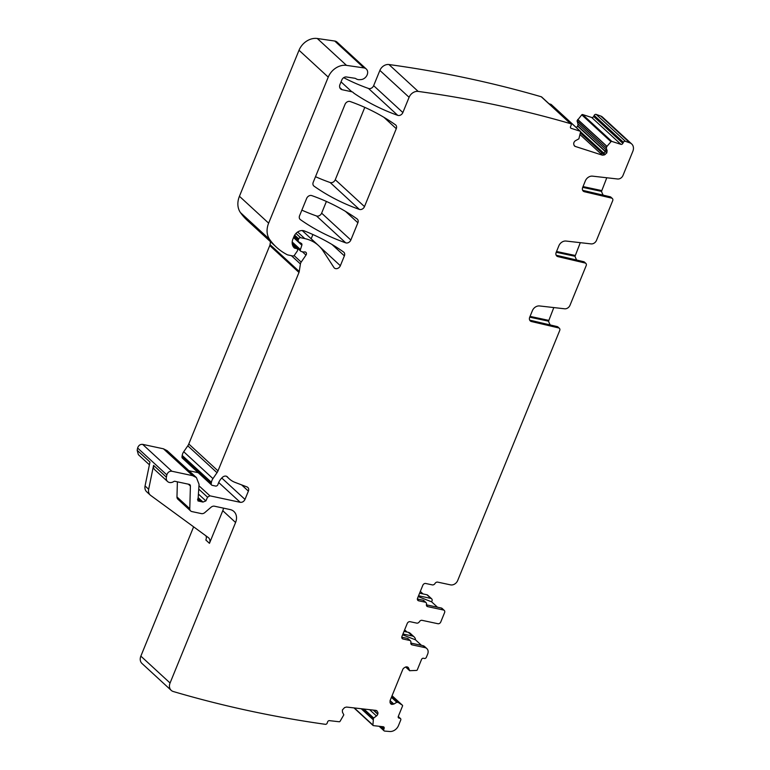<?xml version="1.0" encoding="UTF-8"?>
<svg xmlns="http://www.w3.org/2000/svg" width="770" height="770" viewBox="0 0 770 770"><rect width="100%" height="100%" fill="white"/><g stroke="black" fill="none" stroke-linecap="round" stroke-linejoin="round"><path stroke-width="1.16" d="M205.956 535.853A6.045 4.803 132.6 0 1 205.85 540.02L209.459 543.331L222.771 510.703L235.582 522.484L170.064 683.009A8.066 6.401 132.6 0 0 171.19 690.344A8.066 6.401 132.6 0 0 173.279 691.518A1451.084 1152.141 132.6 0 0 325.364 724.32A1.617 1.28 -47.4 0 0 327.231 723.011L327.577 721.952A1.617 1.28 132.6 0 1 329.406 720.643L339.233 721.76A0.808 0.645 132.6 0 0 340.051 721.326L343.815 714.858L342.429 712.106L342.39 709.959L344.546 707.611L346.471 707.053L375.837 710.383L377.281 711.326A2.82 2.243 132.6 0 0 376.925 710.864A2.82 2.243 132.6 0 0 375.837 710.383M193.617 526.834L140.852 656.136A8.066 6.401 132.6 0 0 141.978 663.471L171.19 690.344M331.957 244.446L344.382 255.871L340.359 265.717A4.033 3.205 -47.4 0 1 336.038 268.682A4.033 3.205 -47.4 0 1 334.344 267.989A4.033 3.205 -47.4 0 1 333.93 267.498L323.14 250.982A44.342 35.208 -47.4 0 0 318.616 245.63L302.215 230.548M311.167 238.787L312.909 234.523M293.534 237.564L301.85 245.216A2.012 1.598 132.6 0 0 301.282 243.368L298.798 241.934A2.012 1.598 -47.4 0 1 298.288 239.932L298.721 238.873A1.617 1.28 -47.4 0 1 300.627 237.709L304.776 238.594A44.342 35.208 -47.4 0 1 318.616 245.63M301.85 245.216L300.444 249.567A2.012 1.598 -47.4 0 0 300.791 251.241L292.186 243.33M241.607 484.888L248.383 491.116A4.033 3.205 132.6 0 0 247.815 487.439A4.033 3.205 132.6 0 0 246.978 486.929L235.071 482.395A28.211 22.407 -47.4 0 1 229.191 478.786A28.211 22.407 -47.4 0 1 227.525 477.034A4.033 3.205 -47.4 0 0 227.294 476.784A4.033 3.205 -47.4 0 0 222.53 477.256A12.898 10.241 -47.4 0 0 218.006 484.388A2.012 1.598 132.6 0 1 215.552 486.053L212.251 485.35A2.012 1.598 -47.4 0 1 211.625 485.033L182.403 458.16A2.012 1.598 -47.4 0 1 181.99 456.803L182.201 455.465A8.066 6.401 -47.4 0 1 183.722 451.73L187.793 445.82A8.066 6.401 132.6 0 0 188.785 444.001L269.76 245.572L298.972 272.455A4.033 3.205 132.6 0 0 299.241 271.492L300.416 263.966A4.033 3.205 -47.4 0 1 301.176 262.098L305.988 255.111A2.416 1.925 -47.4 0 0 305.95 252.358A2.416 1.925 -47.4 0 0 304.448 251.963A4.033 3.205 132.6 0 1 303.216 251.944L301.417 251.559A2.012 1.598 -47.4 0 1 300.791 251.241M269.76 245.572A4.033 3.205 132.6 0 0 270.029 244.619L270.482 241.713M298.972 272.455L217.997 470.874A8.066 6.401 132.6 0 1 217.015 472.693L212.944 478.613A8.066 6.401 -47.4 0 0 211.413 482.338L211.211 483.675A2.012 1.598 -47.4 0 0 211.625 485.033M248.383 491.116L244.995 499.403C243.907 501.549 242.319 502.521 240.23 502.31L209.892 495.822L207.544 497.199L205.869 500.924L202.982 502.059L197.957 500.924L199.055 484.301L196.427 477.592L192.654 475.677L171.845 471.23C169.381 471.076 167.716 472.299 166.849 474.897L166.378 477.169A6.045 4.803 132.6 0 0 167.571 481.519A6.045 4.803 132.6 0 0 173.76 481.548A1.617 1.28 132.6 0 1 174.905 481.298L189.122 484.33A2.416 1.925 132.6 0 1 189.882 484.715A2.416 1.925 132.6 0 1 190.402 486.053L189.776 508.71A4.033 3.205 132.6 0 0 190.642 510.943A4.033 3.205 132.6 0 0 191.903 511.578L201.413 513.609A4.033 3.205 132.6 0 0 204.81 512.589L211.057 507.228A4.033 3.205 132.6 0 1 214.455 506.208L230.124 509.557A12.089 9.606 132.6 0 1 233.888 511.472A12.089 9.606 132.6 0 1 235.582 522.484M198.208 472.693L188.948 470.72M196.427 477.592L167.215 450.719L163.442 448.804L142.623 444.357C140.159 444.203 138.494 445.426 137.628 448.025L137.166 450.296L138.359 454.647L149.409 464.811M145.058 485.947L148.668 489.268A8.066 6.401 132.6 0 0 150.256 495.072L146.656 491.761A8.066 6.401 132.6 0 1 145.058 485.947L149.967 462.067L137.166 450.296M148.668 489.268L153.577 465.388A6.045 4.803 132.6 0 0 154.77 469.748L167.571 481.519M177.389 481.828L176.965 496.929A4.033 3.205 132.6 0 0 177.841 499.162L190.642 510.943M222.771 510.703A12.089 9.606 132.6 0 0 223.521 508.142M373.642 710.132L377.82 713.973A2.82 2.243 132.6 0 0 377.704 712.086M377.82 713.973L377.733 714.233A2.82 2.243 132.6 0 1 376.453 715.965L373.45 718.218L372.921 725.051A0.808 0.645 132.6 0 0 373.402 725.629L383.229 726.745A1.617 1.28 132.6 0 1 384.124 728.362L383.768 729.46A1.617 1.28 -47.4 0 0 384.047 730.797L379.138 726.283M398.254 716.504L400.516 718.583A1.617 1.28 132.6 0 1 400.737 720.056L398.485 725.581A8.066 6.401 132.6 0 1 389.736 731.5A1451.084 1152.141 132.6 0 1 384.692 731.077A1.617 1.28 -47.4 0 1 384.047 730.797M400.516 718.583A1.617 1.28 132.6 0 0 400.015 718.333L399.024 718.121A1.617 1.28 132.6 0 1 398.302 716.398L402.546 705.994A0.808 0.645 132.6 0 0 402.364 705.214L398.302 702.5M405.684 667.013L409.688 670.699L408.572 668.042A2.82 2.243 132.6 0 0 408.119 667.398A2.82 2.243 132.6 0 0 407.243 666.955L407.012 666.907A2.82 2.243 132.6 0 0 405.078 667.292L404.173 667.85A2.82 2.243 132.6 0 0 402.768 669.486L390.092 700.565L390.034 702.5L391.709 704.406L393.865 704.059L396.8 702.279L398.206 702.461M396.8 702.279L391.507 697.091M390.082 700.585L392.748 703.029L390.573 703.202L391.94 704.454M390.38 703.318L390.823 703.953M409.688 670.699L416.57 670.42A0.808 0.645 132.6 0 0 417.302 669.833L421.546 659.428A1.617 1.28 132.6 0 1 423.452 658.263L424.443 658.475A1.617 1.28 132.6 0 0 426.339 657.31L427.668 654.067A6.045 4.803 132.6 0 0 426.821 648.561A6.045 4.803 132.6 0 0 424.944 647.609L412.075 644.856A2.416 1.925 132.6 0 1 411.324 644.48A2.416 1.925 132.6 0 1 410.862 642.642A2.416 1.925 132.6 0 0 410.41 640.804A2.416 1.925 132.6 0 0 409.659 640.419L403.047 639.013A2.416 1.925 132.6 0 1 402.286 638.628A2.416 1.925 132.6 0 1 401.95 636.424L407.253 623.44A2.416 1.925 132.6 0 1 410.112 621.698L416.714 623.113A2.416 1.925 132.6 0 0 419.4 621.727A2.416 1.925 132.6 0 1 422.085 620.341L437.909 623.719A2.416 1.925 132.6 0 0 440.767 621.977L444.588 612.602A2.416 1.925 132.6 0 0 444.252 610.408A2.416 1.925 132.6 0 0 443.501 610.023L427.677 606.635A2.416 1.925 132.6 0 1 426.917 606.26A2.416 1.925 132.6 0 1 426.464 604.421A2.416 1.925 132.6 0 0 426.003 602.583A2.416 1.925 132.6 0 0 425.252 602.198L418.639 600.793A2.416 1.925 132.6 0 1 417.889 600.407A2.416 1.925 132.6 0 1 417.552 598.203L422.846 585.229A2.416 1.925 132.6 0 1 425.704 583.487L432.317 584.892A2.416 1.925 132.6 0 0 435.002 583.506A2.416 1.925 132.6 0 1 437.678 582.12L450.546 584.873A6.045 4.803 132.6 0 0 457.688 580.513L559.713 330.494A2.416 1.925 -47.4 0 0 559.376 328.299L557.932 326.971A2.416 1.925 -47.4 0 0 557.22 326.596L530.02 320.214A4.033 3.205 -47.4 0 1 529.673 320.108M404.635 629.85L407.051 632.064M414.202 636.954L410.237 633.306A6.045 4.803 132.6 0 0 408.35 632.343L412.316 635.991A6.045 4.803 132.6 0 1 414.202 636.954A6.045 4.803 132.6 0 1 415.502 639.841L421.479 645.337M426.821 648.561L424.665 646.579A6.045 4.803 132.6 0 0 422.778 645.616L424.944 647.609M410.805 643.056L422.778 645.616M410.41 640.804L408.244 638.811A2.416 1.925 132.6 0 0 407.494 638.426L409.659 640.419M401.767 637.213L407.494 638.426M420.314 591.427L423.038 593.93M419.592 593.198L426.907 594.758A2.416 1.925 132.6 0 1 427.658 595.143L431.633 598.791A2.416 1.925 132.6 0 1 431.97 600.995L431.624 601.832L437.466 607.203M444.252 610.408L442.086 608.416A2.416 1.925 132.6 0 0 441.335 608.031L426.397 604.835M426.003 602.583L423.847 600.59A2.416 1.925 132.6 0 0 423.086 600.215L417.369 598.993M576.229 127.502A2.82 2.243 132.6 0 0 577.558 126.068L577.683 125.818A2.82 2.243 132.6 0 0 577.904 123.864L577.077 120.784L581.764 114.846A0.808 0.645 132.6 0 1 582.601 114.547L591.687 117.473A1.617 1.28 132.6 0 0 593.651 116.463L594.18 115.404A1.617 1.28 -47.4 0 1 596.163 114.412A1451.084 1152.141 -47.4 0 1 600.716 116.039A8.066 6.401 132.6 0 1 602.496 117.107L631.708 143.98A8.066 6.401 132.6 0 1 632.834 151.324L622.988 175.454A4.841 3.84 -47.4 0 1 617.627 178.996L592.515 176.147A6.449 5.121 -47.4 0 0 585.354 180.873L582.678 187.437A4.033 3.205 -47.4 0 0 583.237 191.114A4.033 3.205 -47.4 0 0 584.44 191.74L611.63 198.121A2.416 1.925 -47.4 0 1 612.352 198.496A2.416 1.925 -47.4 0 1 612.689 200.691L596.5 240.356A4.841 3.84 -47.4 0 1 591.139 243.898L566.027 241.048A6.449 5.121 -47.4 0 0 558.876 245.774L556.19 252.348A4.033 3.205 -47.4 0 0 556.749 256.015A4.033 3.205 -47.4 0 0 557.952 256.641L585.142 263.022A2.416 1.925 -47.4 0 1 585.864 263.398A2.416 1.925 -47.4 0 1 586.201 265.592L570.012 305.257A4.841 3.84 -47.4 0 1 564.651 308.799L539.539 305.95A6.449 5.121 -47.4 0 0 532.388 310.676L529.702 317.25A4.033 3.205 -47.4 0 0 530.27 320.917A4.033 3.205 -47.4 0 0 531.464 321.542L558.654 327.924A2.416 1.925 -47.4 0 1 559.376 328.299M603.228 195.156A24.188 13.311 -77.9 0 1 601.514 191.383L606.789 177.764M576.74 260.058A24.188 13.311 -77.9 0 1 575.026 256.285L580.301 242.666M550.261 324.959A24.188 13.311 -77.9 0 1 548.548 321.186L553.813 307.567M556.161 255.207A4.033 3.205 -47.4 0 0 556.508 255.313L583.699 261.694A2.416 1.925 -47.4 0 1 584.42 262.07L585.864 263.398M582.649 190.305A4.033 3.205 -47.4 0 0 582.996 190.411L610.187 196.793A2.416 1.925 -47.4 0 1 610.908 197.168L612.352 198.496M631.708 143.98A8.066 6.401 132.6 0 0 629.937 142.912A1451.084 1152.141 132.6 0 0 625.384 141.295A1.617 1.28 -47.4 0 0 623.392 142.286L622.863 143.345A1.617 1.28 132.6 0 1 620.909 144.346L611.813 141.42A0.808 0.645 132.6 0 0 610.976 141.719L606.962 146.348L606.269 145.876L606.962 146.348M551.33 104.672A0.808 0.645 132.6 0 0 551.204 104.479L580.416 131.362A0.808 0.645 132.6 0 1 580.58 131.93L578.886 138.831L575.652 140.602A2.82 2.243 132.6 0 0 574.141 142.142L574.016 142.392A2.82 2.243 132.6 0 0 573.794 144.346L574.054 145.212A2.82 2.243 132.6 0 0 574.574 146.04A2.82 2.243 132.6 0 0 575.257 146.435L602.409 155.184L604.325 154.963L606.77 152.941L607.116 150.737L606.26 147.946L606.895 146.454M606.26 147.946L577.077 120.784M577.904 123.864L606 149.707L605.538 151.44L606.895 152.691M605.259 154.481L603.622 152.98L605.374 151.661L577.558 126.068M602.409 155.184L600.581 153.499L602.602 153.374L580.388 132.941M551.204 104.479A0.808 0.645 132.6 0 0 551.002 104.374L580.224 131.247L571.138 128.321A1.617 1.28 132.6 0 1 570.58 126.501L571.08 125.472A1.617 1.28 132.6 0 0 570.493 123.652A1451.084 1152.141 132.6 0 0 418.177 91.418A8.066 6.401 132.6 0 0 409.091 97.299L402.864 112.555A4.033 3.205 -47.4 0 1 397.744 115.356A293.437 232.992 -47.4 0 1 354.133 93.362A8.066 6.401 -47.4 0 1 353.546 92.891A8.066 6.401 -47.4 0 1 353.228 92.573A4.033 3.205 -47.4 0 0 353.064 92.41L354.133 93.362M549 103.729L551.002 104.374M570.916 123.883L541.695 97.01A1.617 1.28 132.6 0 0 541.281 96.77A1451.084 1152.141 132.6 0 0 388.956 64.536A8.066 6.401 132.6 0 0 379.88 70.416L409.091 97.299M397.744 115.356L368.522 88.473A4.033 3.205 -47.4 0 0 373.652 85.672L379.88 70.416M368.522 88.473A293.437 232.992 -47.4 0 1 343.69 77.674M339.743 87.501L342.14 89.705L351.813 91.774A4.033 3.205 -47.4 0 1 353.064 92.41M342.14 89.705A4.841 3.84 -47.4 0 1 340.629 88.935A4.841 3.84 -47.4 0 1 339.955 84.536L341.842 79.916A4.033 3.205 -47.4 0 1 346.423 76.981L354.778 78.251A4.033 3.205 -47.4 0 1 355.942 78.704A8.066 6.401 -47.4 0 0 359.927 79.647A8.066 6.401 -47.4 0 1 360.61 79.608A6.449 5.121 -47.4 0 0 366.838 75.547A6.449 5.121 -47.4 0 0 366.26 68.982L337.048 42.109A6.449 5.121 -47.4 0 0 334.719 41.031L317.288 38.5L346.5 65.373L363.931 67.904A6.449 5.121 -47.4 0 1 366.26 68.982M292.34 244.427L297.191 248.883A2.012 1.598 132.6 0 1 297.22 251.174L294.458 255.188A1.617 1.28 -47.4 0 1 292.754 255.977L287.864 254.937A4.033 3.205 -47.4 0 1 287.172 254.687A76.586 60.811 -47.4 0 1 276.478 247.237A76.586 60.811 -47.4 0 1 269.654 239.46A20.155 16.006 -47.4 0 1 268.643 223.156L328.241 77.125A16.122 12.801 -47.4 0 1 346.5 65.373M276.478 247.237L247.266 220.355A76.586 60.811 -47.4 0 1 240.442 212.578A20.155 16.006 -47.4 0 1 239.431 196.283L299.02 50.252A16.122 12.801 -47.4 0 1 317.288 38.5M297.191 248.883A2.012 1.598 132.6 0 0 296.556 248.566L294.91 248.209A2.012 1.598 -47.4 0 1 294.284 247.892A9.673 7.681 -47.4 0 1 294.265 247.873A9.673 7.681 -47.4 0 1 292.918 239.066L293.976 236.486A8.066 6.401 -47.4 0 1 304.381 230.942A282.157 224.031 132.6 0 1 343.564 252.002A4.033 3.205 132.6 0 1 343.815 252.204A4.033 3.205 132.6 0 1 344.382 255.871M345.499 211.384L357.886 222.78A4.033 3.205 132.6 0 0 357.319 219.113A4.033 3.205 132.6 0 0 357.068 218.901A282.157 224.031 132.6 0 0 311.763 195.599A4.033 3.205 -47.4 0 0 306.653 198.41L299.569 215.754A4.033 3.205 -47.4 0 0 300.136 219.421A4.033 3.205 -47.4 0 0 300.396 219.633L299.905 219.18M357.886 222.78L350.841 240.038A4.033 3.205 -47.4 0 1 345.73 242.839A282.157 224.031 -47.4 0 1 300.396 219.633M345.73 242.839L316.518 215.966A4.033 3.205 -47.4 0 0 321.629 213.155L326.403 201.451M316.518 215.966A282.157 224.031 -47.4 0 1 301.859 210.143M364.797 107.367L335.268 179.728A4.033 3.205 -47.4 0 1 330.157 182.528A282.157 224.031 -47.4 0 1 315.507 176.696M359.369 209.401A282.157 224.031 -47.4 0 1 314.044 186.167A4.033 3.205 -47.4 0 1 313.794 185.955A4.033 3.205 -47.4 0 1 313.226 182.288L345.047 104.325A4.033 3.205 -47.4 0 1 350.158 101.525A282.157 224.031 132.6 0 1 395.462 124.807A4.033 3.205 132.6 0 1 395.722 125.01A4.033 3.205 132.6 0 1 396.281 128.686L364.489 206.601A4.033 3.205 -47.4 0 1 359.369 209.401L330.157 182.528M150.256 495.072A8.066 6.401 132.6 0 0 150.699 495.437L208.285 537.556A6.045 4.803 132.6 0 1 208.612 537.826A6.045 4.803 132.6 0 1 209.459 543.331M404 631.419L408.35 632.343M402.951 633.989L412.316 635.991M415.502 639.841L402.614 634.817M431.624 601.832L418.206 596.596M431.633 598.791A2.416 1.925 132.6 0 0 430.873 598.406L418.543 595.768M140.852 656.136L170.064 683.009M319.964 246.958L340.359 265.717M304.776 238.594L297.634 232.02M295.969 233.426L300.627 237.709M298.721 238.873L294.66 235.129M294.13 236.111L298.288 239.932M292.196 241.973L300.444 249.567M305.988 255.111L302.35 251.761M294.092 255.582L301.176 262.098M300.416 263.966L291.426 255.698M270.029 244.619L299.241 271.492M188.785 444.001L217.997 470.874M187.793 445.82L217.015 472.693M183.722 451.73L212.944 478.613M211.413 482.338L182.201 455.465M181.99 456.803L211.211 483.675M227.525 477.034L227.025 476.572M221.75 478.016L244.995 499.403M218.699 482.501L240.23 502.31M199.006 485.812L209.892 495.822M198.91 489.268L207.544 497.199M198.766 494.388L205.869 500.924M198.246 497.709L202.982 502.059M198.102 498.075L201.894 501.568M197.803 498.787L200.508 501.27M197.534 499.691L199.228 501.26M163.442 448.804L192.654 475.677M142.623 444.357L171.845 471.23M137.628 448.025L166.849 474.897M153.577 465.388L166.378 477.169M188.342 484.166L190.402 486.053M176.965 496.929L189.776 508.71M376.434 710.546L377.281 711.326M373.229 710.084L377.733 714.233M369.629 709.68L376.453 715.965M363.912 709.026L373.633 717.977M363.392 708.968L373.45 718.218M361.38 708.747L373.046 719.469M361.217 708.727L373.026 719.584M354.315 707.948L372.921 725.051M382.247 726.639L384.124 728.362M383.768 729.45L380.495 726.437M398.215 716.668L400.015 718.333M398.225 717.38L399.024 718.121M402.431 705.262L392.065 695.724L402.364 705.214M391.757 696.484L397.686 701.942M397.079 702.221L396.281 701.489M391.747 696.513L397.58 701.884M393.865 704.059L392.748 703.029M391.41 697.322L395.972 701.518M390.284 703.097L391.709 704.406M407.445 667.013L408.572 668.042M410.882 643.759L412.075 644.856M401.844 637.907L403.047 639.013M441.335 608.031L443.501 610.023M426.474 605.538L427.677 606.635M423.086 600.215L425.252 602.198M417.446 599.686L418.639 600.793M558.654 327.924L557.22 326.596M530.02 320.214L531.464 321.542M585.142 263.022L583.699 261.694M556.508 255.313L557.952 256.641M611.63 198.121L610.187 196.793M582.996 190.411L584.44 191.74M600.716 116.039L629.937 142.912M596.163 114.412L625.384 141.295M623.392 142.286L594.171 115.413M593.651 116.463L622.863 143.345M591.687 117.473L620.909 144.346M582.601 114.547L611.813 141.42M581.764 114.846L610.976 141.719M577.741 119.475L606.346 145.79M606.288 147.667L605.499 146.935M577.673 119.581L606.269 145.876M607.116 150.737L606 149.707M577.038 121.063L605.432 147.185M606.77 152.941L605.374 151.661M577.683 125.818L605.538 151.44M604.325 154.963L602.602 153.374M580.59 131.795L603.622 152.98M574.122 145.395L575.257 146.435M580.07 134.625L600.581 153.499M570.483 127.724L571.138 128.321M541.281 96.77L570.493 123.652M388.956 64.536L418.177 91.418M373.652 85.672L402.864 112.555M351.813 91.774L341.043 81.87M363.931 67.904L334.719 41.031M328.241 77.125L299.02 50.252M239.431 196.283L268.643 223.156M269.654 239.46L240.442 212.578M292.417 244.754L296.556 248.566M293.283 246.708L294.91 248.209M321.629 213.155L350.841 240.038M314.044 186.167L313.563 185.714M383.912 117.309L396.281 128.686M335.268 179.728L364.489 206.601M426.907 594.758L430.873 598.406M548.548 321.186L529.731 317.173M548.606 320.349L530.058 316.383M575.026 256.285L556.219 252.271M575.084 255.447L556.537 251.482M601.514 191.383L582.707 187.37M601.572 190.546L583.025 186.581M298.567 241.77L293.659 237.256M229.191 478.786L226.457 476.274M353.969 707.899L373.094 725.494M405.655 667.022L409.756 670.785"/></g></svg>
